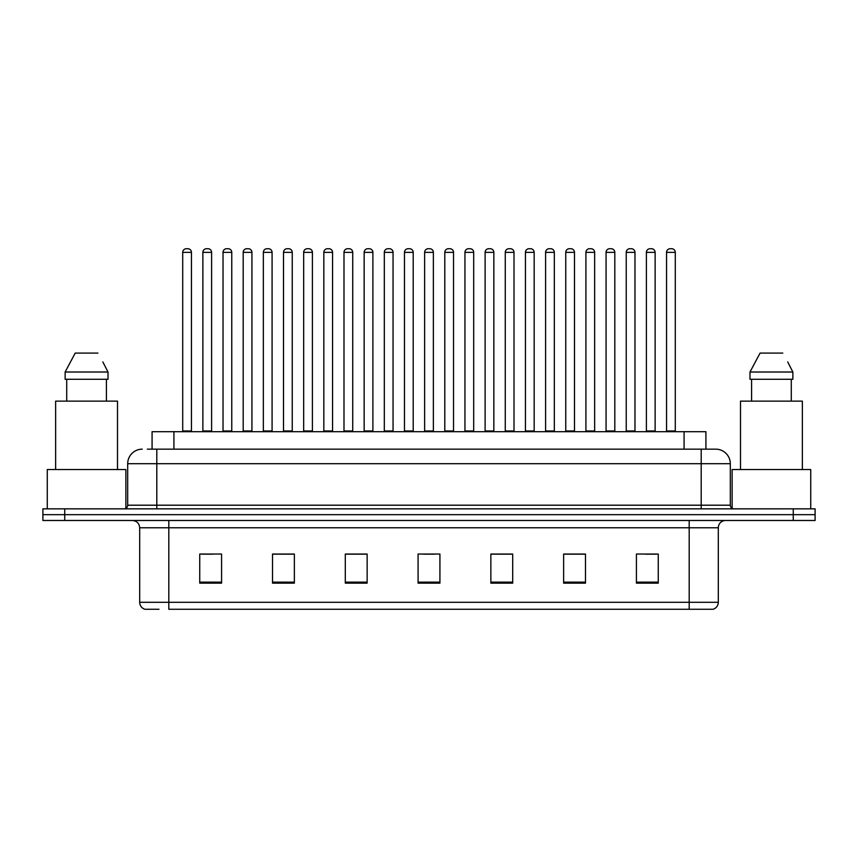 <?xml version="1.0" encoding="UTF-8"?>
<svg xmlns="http://www.w3.org/2000/svg" width="858" height="858" viewBox="0 0 858 858"><rect width="100%" height="100%" fill="white"/><g stroke="black" fill="none" stroke-linecap="round" stroke-linejoin="round"><path stroke-width="1.29" d="M152.081 449.163L152.081 431.692L705.92 431.692L705.92 449.163M158.966 609.277L145.302 609.277M718.307 602.295C718.103 605.78 716.355 608.107 713.062 609.277L689.188 609.277L689.188 602.295L718.307 602.295L718.307 527.767A7.282 7.282 0 0 1 725.578 520.484M144.938 609.277A7.282 7.282 0 0 1 139.693 602.295L139.693 527.767C139.264 523.348 136.84 520.913 132.422 520.484M64.736 508.837L815.1 508.837L815.1 514.661L42.9 514.661L42.9 520.484L64.736 520.484L64.736 514.661L42.9 514.661L42.9 508.837L64.736 508.837L64.736 514.661L815.1 514.661L815.1 520.484L64.736 520.484M658.258 583.15L658.258 554.032L636.422 554.032L636.422 583.15L658.258 583.15M585.478 583.15L585.478 554.032L563.642 554.032L563.642 583.15L585.478 583.15M512.698 583.15L512.698 554.032L490.862 554.032L490.862 583.15L512.698 583.15M221.578 583.15L221.578 554.032L199.742 554.032L199.742 583.15L221.578 583.15M294.358 583.15L294.358 554.032L272.522 554.032L272.522 583.15L294.358 583.15M367.138 583.15L367.138 554.032L345.302 554.032L345.302 583.15L367.138 583.15M439.918 583.15L439.918 554.032L418.082 554.032L418.082 583.15L439.918 583.15M689.188 609.277L168.811 609.277L168.811 602.295L689.188 602.295L689.188 527.767L139.693 527.767M584.824 554.182L575.579 554.182M564.661 554.182L585.478 554.182M645.302 554.182L656.22 554.182M363.063 554.182L353.818 554.182M272.522 554.182L293.339 554.182M282.421 554.182L273.176 554.182M201.78 554.182L212.698 554.182M504.182 554.182L494.937 554.182M423.541 554.182L434.459 554.182M367.138 554.182L345.302 554.182M512.698 554.182L490.862 554.182M147.673 449.163L710.66 449.163M147.34 449.163L156.799 449.163L156.799 463.717L127.692 463.717L127.692 505.201A3.636 3.636 0 0 1 124.045 508.837M142.246 449.163A14.554 14.554 0 0 0 127.692 463.717M715.754 449.163A14.554 14.554 0 0 1 730.308 463.717L701.2 463.717L701.2 449.163L715.529 449.163M730.308 463.717L730.308 505.201C730.501 507.389 731.724 508.601 733.955 508.837M191.441 252.359L182.711 252.359A3.636 3.636 0 0 1 186.347 248.723L187.805 248.723A3.636 3.636 0 0 1 191.441 252.359L191.441 430.963A0.729 0.729 0 0 0 192.171 431.692M182.711 252.359L182.711 430.963A0.729 0.729 0 0 1 181.982 431.692M187.805 248.723L186.347 248.723M202.874 252.359A3.636 3.636 0 0 1 206.51 248.723L207.968 248.723A3.636 3.636 0 0 1 211.604 252.359L202.874 252.359L202.874 430.963A0.729 0.729 0 0 1 202.145 431.692M211.604 252.359L211.604 430.963A0.729 0.729 0 0 0 212.334 431.692M207.968 248.723L206.51 248.723M231.767 252.359L223.026 252.359A3.636 3.636 0 0 1 226.673 248.723L228.121 248.723A3.636 3.636 0 0 1 231.767 252.359L231.767 430.963A0.729 0.729 0 0 0 232.497 431.692M223.026 252.359L223.026 430.963A0.729 0.729 0 0 1 222.308 431.692M228.121 248.723L226.673 248.723M272.083 252.359L263.352 252.359A3.636 3.636 0 0 1 266.988 248.723L268.447 248.723A3.636 3.636 0 0 1 272.083 252.359L272.083 430.963A0.729 0.729 0 0 0 272.812 431.692M263.352 252.359L263.352 430.963A0.729 0.729 0 0 1 262.623 431.692M268.447 248.723L266.988 248.723M312.409 252.359L303.668 252.359A3.636 3.636 0 0 1 307.314 248.723L308.762 248.723A3.636 3.636 0 0 1 312.409 252.359L312.409 430.963A0.729 0.729 0 0 0 313.138 431.692M303.668 252.359L303.668 430.963A0.729 0.729 0 0 1 302.949 431.692M308.762 248.723L307.314 248.723M352.724 252.359L343.994 252.359A3.636 3.636 0 0 1 347.629 248.723L349.088 248.723A3.636 3.636 0 0 1 352.724 252.359L352.724 430.963A0.729 0.729 0 0 0 353.453 431.692M343.994 252.359L343.994 430.963A0.729 0.729 0 0 1 343.264 431.692M349.088 248.723L347.629 248.723M243.189 252.359A3.636 3.636 0 0 1 246.836 248.723L248.284 248.723A3.636 3.636 0 0 1 251.93 252.359L243.189 252.359L243.189 430.963A0.729 0.729 0 0 1 242.46 431.692M251.93 252.359L251.93 430.963A0.729 0.729 0 0 0 252.649 431.692M248.284 248.723L246.836 248.723M283.515 252.359A3.636 3.636 0 0 1 287.151 248.723L288.61 248.723A3.636 3.636 0 0 1 292.246 252.359L283.515 252.359L283.515 430.963A0.729 0.729 0 0 1 282.786 431.692M292.246 252.359L292.246 430.963A0.729 0.729 0 0 0 292.975 431.692M288.61 248.723L287.151 248.723M323.831 252.359A3.636 3.636 0 0 1 327.466 248.723L328.925 248.723A3.636 3.636 0 0 1 332.561 252.359L323.831 252.359L323.831 430.963A0.729 0.729 0 0 1 323.101 431.692M332.561 252.359L332.561 430.963A0.729 0.729 0 0 0 333.29 431.692M328.925 248.723L327.466 248.723M125.869 508.354L125.869 469.541L47.265 469.541L47.265 508.837M117.503 469.541L117.503 401.126L55.641 401.126L55.641 469.541M103.41 363.02L108.011 372.018L65.133 372.018L75.204 353.088L65.133 372.018L65.133 379.29L108.011 379.29L108.011 372.018L108.011 379.29M108.011 372.018L102.831 361.926M66.72 379.29L66.72 401.126M106.413 401.126L106.413 379.29M97.93 353.088L75.204 353.088M810.735 508.837L810.735 469.541L732.131 469.541L732.131 508.354M802.359 469.541L802.359 401.126L740.497 401.126L740.497 469.541M788.277 363.02L792.867 372.018L749.989 372.018L760.07 353.088L749.989 372.018L749.989 379.29L792.867 379.29L792.867 372.018L792.867 379.29M792.867 372.018L787.698 361.926M751.587 379.29L751.587 401.126M791.28 401.126L791.28 379.29M782.796 353.088L760.07 353.088M393.05 252.359L384.309 252.359A3.636 3.636 0 0 1 387.955 248.723L389.403 248.723A3.636 3.636 0 0 1 393.05 252.359L393.05 430.963A0.729 0.729 0 0 0 393.779 431.692M384.309 252.359L384.309 430.963A0.729 0.729 0 0 1 383.59 431.692M389.403 248.723L387.955 248.723M433.365 252.359L424.635 252.359A3.636 3.636 0 0 1 428.271 248.723L429.729 248.723A3.636 3.636 0 0 1 433.365 252.359L433.365 430.963A0.729 0.729 0 0 0 434.094 431.692M424.635 252.359L424.635 430.963A0.729 0.729 0 0 1 423.906 431.692M429.729 248.723L428.271 248.723M473.691 252.359L464.95 252.359A3.636 3.636 0 0 1 468.597 248.723L470.045 248.723A3.636 3.636 0 0 1 473.691 252.359L473.691 430.963A0.729 0.729 0 0 0 474.41 431.692M464.95 252.359L464.95 430.963A0.729 0.729 0 0 1 464.221 431.692M470.045 248.723L468.597 248.723M364.157 252.359A3.636 3.636 0 0 1 367.792 248.723L369.251 248.723A3.636 3.636 0 0 1 372.887 252.359L364.157 252.359L364.157 430.963A0.729 0.729 0 0 1 363.427 431.692M372.887 252.359L372.887 430.963A0.729 0.729 0 0 0 373.616 431.692M369.251 248.723L367.792 248.723M404.472 252.359A3.636 3.636 0 0 1 408.108 248.723L409.566 248.723A3.636 3.636 0 0 1 413.202 252.359L404.472 252.359L404.472 430.963A0.729 0.729 0 0 1 403.743 431.692M413.202 252.359L413.202 430.963A0.729 0.729 0 0 0 413.931 431.692M409.566 248.723L408.108 248.723M444.798 252.359A3.636 3.636 0 0 1 448.434 248.723L449.892 248.723A3.636 3.636 0 0 1 453.528 252.359L444.798 252.359L444.798 430.963A0.729 0.729 0 0 1 444.069 431.692M453.528 252.359L453.528 430.963A0.729 0.729 0 0 0 454.257 431.692M449.892 248.723L448.434 248.723M514.006 252.359L505.276 252.359A3.636 3.636 0 0 1 508.912 248.723L510.371 248.723A3.636 3.636 0 0 1 514.006 252.359L514.006 430.963A0.729 0.729 0 0 0 514.736 431.692M505.276 252.359L505.276 430.963A0.729 0.729 0 0 1 504.547 431.692M510.371 248.723L508.912 248.723M554.332 252.359L545.591 252.359A3.636 3.636 0 0 1 549.238 248.723L550.686 248.723A3.636 3.636 0 0 1 554.332 252.359L554.332 430.963A0.729 0.729 0 0 0 555.051 431.692M545.591 252.359L545.591 430.963A0.729 0.729 0 0 1 544.862 431.692M550.686 248.723L549.238 248.723M594.648 252.359L585.917 252.359A3.636 3.636 0 0 1 589.553 248.723L591.012 248.723A3.636 3.636 0 0 1 594.648 252.359L594.648 430.963A0.729 0.729 0 0 0 595.377 431.692M585.917 252.359L585.917 430.963A0.729 0.729 0 0 1 585.188 431.692M591.012 248.723L589.553 248.723M634.974 252.359L626.233 252.359A3.636 3.636 0 0 1 629.879 248.723L631.327 248.723A3.636 3.636 0 0 1 634.974 252.359L634.974 430.963A0.729 0.729 0 0 0 635.692 431.692M626.233 252.359L626.233 430.963A0.729 0.729 0 0 1 625.503 431.692M631.327 248.723L629.879 248.723M675.289 252.359L666.559 252.359A3.636 3.636 0 0 1 670.195 248.723L671.653 248.723A3.636 3.636 0 0 1 675.289 252.359L675.289 430.963A0.729 0.729 0 0 0 676.018 431.692M666.559 252.359L666.559 430.963A0.729 0.729 0 0 1 665.829 431.692M671.653 248.723L670.195 248.723M485.113 252.359A3.636 3.636 0 0 1 488.749 248.723L490.208 248.723A3.636 3.636 0 0 1 493.843 252.359L485.113 252.359L485.113 430.963A0.729 0.729 0 0 1 484.384 431.692M493.843 252.359L493.843 430.963A0.729 0.729 0 0 0 494.573 431.692M490.208 248.723L488.749 248.723M525.439 252.359A3.636 3.636 0 0 1 529.075 248.723L530.534 248.723A3.636 3.636 0 0 1 534.169 252.359L525.439 252.359L525.439 430.963A0.729 0.729 0 0 1 524.71 431.692M534.169 252.359L534.169 430.963A0.729 0.729 0 0 0 534.899 431.692M530.534 248.723L529.075 248.723M565.754 252.359A3.636 3.636 0 0 1 569.39 248.723L570.849 248.723A3.636 3.636 0 0 1 574.485 252.359L565.754 252.359L565.754 430.963A0.729 0.729 0 0 1 565.025 431.692M574.485 252.359L574.485 430.963A0.729 0.729 0 0 0 575.214 431.692M570.849 248.723L569.39 248.723M606.07 252.359A3.636 3.636 0 0 1 609.716 248.723L611.164 248.723A3.636 3.636 0 0 1 614.811 252.359L606.07 252.359L606.07 430.963A0.729 0.729 0 0 1 605.351 431.692M614.811 252.359L614.811 430.963A0.729 0.729 0 0 0 615.54 431.692M611.164 248.723L609.716 248.723M646.396 252.359A3.636 3.636 0 0 1 650.032 248.723L651.49 248.723A3.636 3.636 0 0 1 655.126 252.359L646.396 252.359L646.396 430.963A0.729 0.729 0 0 1 645.666 431.692M655.126 252.359L655.126 430.963A0.729 0.729 0 0 0 655.855 431.692M651.49 248.723L650.032 248.723M173.917 449.163L173.917 431.692M684.083 449.163L684.083 431.692M689.188 520.484L689.188 527.767L718.307 527.767M139.693 602.295L168.811 602.295L168.811 520.484M793.264 520.484L793.264 508.837M439.918 582.142L418.082 582.142M367.138 582.142L345.302 582.142M294.358 582.142L272.522 582.142M221.578 582.142L199.742 582.142M512.698 582.142L490.862 582.142M585.478 582.142L563.642 582.142M658.258 582.142L636.422 582.142M156.799 508.837L156.799 505.201L730.308 505.201M127.692 505.201L156.799 505.201L156.799 463.717L701.2 463.717L701.2 508.837M182.711 430.963L191.441 430.963M202.874 430.963L211.604 430.963M223.026 430.963L231.767 430.963M263.352 430.963L272.083 430.963M303.668 430.963L312.409 430.963M343.994 430.963L352.724 430.963M243.189 430.963L251.93 430.963M283.515 430.963L292.246 430.963M323.831 430.963L332.561 430.963M384.309 430.963L393.05 430.963M424.635 430.963L433.365 430.963M464.95 430.963L473.691 430.963M364.157 430.963L372.887 430.963M404.472 430.963L413.202 430.963M444.798 430.963L453.528 430.963M505.276 430.963L514.006 430.963M545.591 430.963L554.332 430.963M585.917 430.963L594.648 430.963M626.233 430.963L634.974 430.963M666.559 430.963L675.289 430.963M485.113 430.963L493.843 430.963M525.439 430.963L534.169 430.963M565.754 430.963L574.485 430.963M606.07 430.963L614.811 430.963M646.396 430.963L655.126 430.963"/></g></svg>
